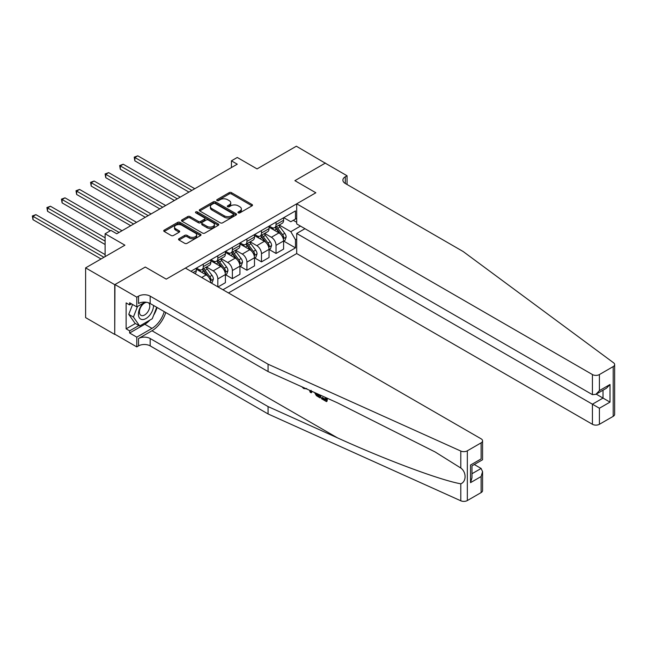<?xml version="1.0" encoding="UTF-8"?>
<svg xmlns="http://www.w3.org/2000/svg" width="647" height="647" viewBox="0 0 647 647"><rect width="100%" height="100%" fill="white"/><g stroke="black" fill="none" stroke-linecap="round" stroke-linejoin="round"><path stroke-width="0.97" d="M238.282 212.847A1.132 0.655 0 0 0 239.883 212.847L252.023 205.835A1.617 0.93 0 0 0 252.5 205.18A1.617 0.93 0 0 0 252.023 204.517L231.456 192.636A1.617 0.93 0 0 0 229.167 192.636L217.028 199.648A1.132 0.655 0 0 0 216.696 200.109A1.132 0.655 0 0 0 217.028 200.578A1.132 0.655 0 0 0 218.629 200.578L220.198 199.664A5.168 2.984 0 0 1 227.509 199.664L229.224 200.659A5.168 2.984 0 0 1 230.744 202.77A5.168 2.984 0 0 1 229.224 204.881L227.655 205.786A1.132 0.655 0 0 0 227.323 206.247A1.132 0.655 0 0 0 227.655 206.708A1.132 0.655 0 0 0 229.256 206.708L230.825 205.803A5.168 2.984 0 0 1 238.145 205.803L239.859 206.789A5.168 2.984 0 0 1 241.371 208.9A5.168 2.984 0 0 1 239.859 211.019L238.282 211.925A1.132 0.655 0 0 0 237.95 212.386A1.132 0.655 0 0 0 238.282 212.847L238.282 211.925M179.001 238.694A1.617 0.93 0 0 0 178.532 239.358A1.617 0.93 0 0 0 179.001 240.013L184.775 243.345A1.617 0.93 0 0 0 187.056 243.345L200.546 235.557A1.617 0.93 0 0 0 201.015 234.901A1.617 0.93 0 0 0 200.546 234.238L179.971 222.366A1.617 0.93 0 0 0 177.69 222.366L164.201 230.146A1.617 0.93 0 0 0 163.731 230.809A1.617 0.93 0 0 0 164.201 231.472L171.172 235.492A1.617 0.93 0 0 0 173.461 235.492L179.227 232.16A1.617 0.93 0 0 0 179.704 231.505A1.617 0.93 0 0 0 179.227 230.842L175.774 228.844A4.327 2.499 0 0 1 174.504 227.081A4.327 2.499 0 0 1 177.173 224.776A4.327 2.499 0 0 1 181.888 225.318L195.426 233.138A4.327 2.499 0 0 1 196.696 234.901A4.327 2.499 0 0 1 194.027 237.206A4.327 2.499 0 0 1 189.312 236.665L187.056 235.362A1.617 0.93 0 0 0 184.775 235.362L179.001 238.694L179.001 240.013M325.457 163.287L296.35 146.214L257.053 168.899L237.263 157.472L231.44 160.836L237.263 164.192L116.759 233.769L110.936 230.405L105.113 233.769L105.113 256.616M114.721 284.68L114.721 334.426L114.956 284.551L145.284 267.041L114.721 284.68L85.614 267.882L124.911 245.189L105.113 233.769M325.457 163.02L294.895 180.667L315.849 192.766L166.239 279.14L145.284 267.041L166.239 279.14L185.39 268.084L481.117 438.82A4.941 2.855 0 0 1 482.565 440.833A4.941 2.855 0 0 1 481.117 442.847L467.328 450.813L467.328 500.552A4.941 2.855 180 0 1 460.793 500.786L268.06 413.943L150.177 345.886A8.233 4.755 0 0 0 138.531 345.886L136.784 346.897L114.956 334.289M220.312 222.827A1.617 0.93 0 0 0 222.6 222.827L236.082 215.039A1.617 0.93 0 0 0 236.559 214.383A1.617 0.93 0 0 0 236.082 213.72L215.516 201.848A1.617 0.93 0 0 0 213.227 201.848L199.745 209.628A1.617 0.93 0 0 0 199.268 210.291A1.617 0.93 0 0 0 199.745 210.946L220.312 222.827M196.251 213.089A1.132 0.655 0 0 1 197.4 213.251L197.4 211.909L218.314 223.983A1.617 0.93 0 0 1 218.783 224.638A1.617 0.93 0 0 1 218.314 225.302L204.832 233.082A1.617 0.93 0 0 1 202.543 233.082L181.969 221.209L181.969 219.891A1.617 0.93 0 0 0 181.5 220.546A1.617 0.93 0 0 0 181.969 221.209M181.969 219.891L187.743 216.559A1.617 0.93 0 0 1 190.032 216.559L198.37 221.371A1.617 0.93 0 0 0 200.659 221.371L204.484 219.163A1.617 0.93 0 0 0 204.962 218.508A1.617 0.93 0 0 0 204.484 217.845L195.798 212.831A1.132 0.655 0 0 1 195.467 212.37A1.132 0.655 0 0 1 196.17 211.763A1.132 0.655 0 0 1 197.4 211.909M114.721 334.426L85.614 317.62L85.614 267.882M228.472 292.954L296.698 253.559L592.426 424.295L592.426 404.197L603.02 398.083L603.02 390.206M283.774 217.667L290.818 221.735L295.477 219.042L295.477 210.914L190.922 271.271M295.477 219.042L296.698 218.338M296.698 239.042L295.477 239.746L290.818 231.683L279.245 225.002M283.774 241.129L295.477 247.882L295.477 239.746M295.477 247.882L222.94 289.759M231.44 160.836L231.44 167.557M293.261 220.32L296.698 222.301M290.818 231.683L300.483 226.102M210.833 282.763A6.583 3.801 -120 0 0 206.175 274.902L196.276 269.192M217.821 286.799L217.821 278.938A6.583 3.801 -120 0 0 213.162 270.867L206.474 267.009M218.055 286.936L225.382 282.699L225.382 274.571A6.583 3.801 -120 0 0 220.732 266.499L210.833 260.79M225.56 274.732L232.37 278.671L232.37 270.535A6.583 3.801 -120 0 0 227.712 262.472L221.031 258.606M232.37 278.671L239.94 274.296L239.94 266.168A6.583 3.801 -120 0 0 235.282 258.096L225.382 252.387M240.118 266.329L246.928 270.268L246.928 262.132A6.583 3.801 -120 0 0 242.269 254.069L235.581 250.203M246.928 270.268L254.489 265.893L254.489 257.765A6.583 3.801 -120 0 0 249.839 249.693L239.94 243.984M254.667 257.935L261.477 261.865L261.477 253.729A6.583 3.801 -120 0 0 256.819 245.666L250.138 241.8M261.477 261.865L269.047 257.498L269.047 249.362A6.583 3.801 -120 0 0 264.388 241.291L254.489 235.581M269.225 249.532L276.034 253.462L276.034 245.326A6.583 3.801 -120 0 0 271.376 237.263L264.688 233.397M276.034 253.462L283.596 249.095L283.596 240.959A6.583 3.801 -120 0 0 278.946 232.896L269.047 227.178M269.225 226.07L271.376 227.315A6.583 3.801 -120 0 0 274.668 227.639A6.583 3.801 -120 0 0 276.034 224.622L276.034 222.139M254.667 234.473L256.819 235.718A6.583 3.801 -120 0 0 260.118 236.042A6.583 3.801 -120 0 0 261.477 233.025L261.477 230.542M240.118 242.876L242.269 244.121A6.583 3.801 -120 0 0 245.561 244.445A6.583 3.801 -120 0 0 246.928 241.428L246.928 238.945M225.56 251.279L227.712 252.516A6.583 3.801 -120 0 0 231.011 252.848A6.583 3.801 -120 0 0 232.37 249.831L232.37 247.34M211.011 259.682L213.162 260.919A6.583 3.801 -120 0 0 216.454 261.251A6.583 3.801 -120 0 0 217.821 258.234L217.821 255.743M196.453 268.084L198.605 269.322A6.583 3.801 -120 0 0 201.904 269.653A6.583 3.801 -120 0 0 203.263 266.637L203.263 264.146M274.668 227.639L282.238 223.272A6.583 3.801 -120 0 0 283.596 220.255L283.596 217.764M260.118 236.042L267.68 231.675A6.583 3.801 -120 0 0 269.047 228.658L269.047 226.167M245.561 244.445L253.131 240.077A6.583 3.801 -120 0 0 254.489 237.061L254.489 234.57M231.011 252.848L238.573 248.48A6.583 3.801 -120 0 0 239.94 245.464L239.94 242.973M216.454 261.251L224.024 256.875A6.583 3.801 -120 0 0 225.382 253.867L225.382 251.376M201.904 269.653L209.466 265.278A6.583 3.801 -120 0 0 210.833 262.27L210.833 259.779M195.006 273.632A6.583 3.801 -120 0 0 196.276 270.672L196.276 268.182M238.735 213.009L239.859 212.362A5.168 2.984 0 0 0 241.371 210.251L241.371 208.9M230.744 202.77L230.744 204.112A5.168 2.984 0 0 1 229.224 206.223L228.108 206.87M252.007 205.851L231.456 193.987A1.617 0.93 0 0 0 229.167 193.987L217.481 200.732M236.082 213.72L236.082 215.039L215.516 203.19A1.617 0.93 0 0 0 213.227 203.19L199.761 210.962L199.745 209.628M233.227 214.844A1.132 0.655 0 0 0 233.559 214.383A1.132 0.655 0 0 0 233.227 213.922L215.168 203.498A1.132 0.655 0 0 0 213.575 203.498L211.917 204.452A5.168 2.984 0 0 0 210.396 206.563A5.168 2.984 0 0 0 211.917 208.674L224.258 215.799A5.168 2.984 0 0 0 231.569 215.799L233.227 214.844L233.227 216.187A1.132 0.655 0 0 0 233.559 215.726L233.559 214.383M210.396 206.563L210.396 207.905A5.168 2.984 0 0 0 211.917 210.016L211.917 208.674M233.227 216.187L231.569 217.141A5.168 2.984 0 0 1 224.258 217.141L211.917 210.016M181.993 221.225L187.743 217.902L187.743 216.559M204.962 218.508L204.962 219.851A1.617 0.93 0 0 1 204.484 220.506L200.659 222.722A1.617 0.93 0 0 1 198.37 222.722L190.032 217.902A1.617 0.93 0 0 0 187.743 217.902M197.4 213.251L218.29 225.31M207.032 226.369A4.327 2.499 0 0 0 211.739 226.911A4.327 2.499 0 0 0 214.408 224.606A4.327 2.499 0 0 0 213.146 222.843L208.374 220.085A1.617 0.93 0 0 0 206.086 220.085L202.26 222.301A1.617 0.93 0 0 0 201.783 222.956A1.617 0.93 0 0 0 202.26 223.619L207.032 226.369L207.032 227.72A4.327 2.499 0 0 0 211.739 228.262A4.327 2.499 0 0 0 214.408 225.949L214.408 224.606M201.783 222.956L201.783 224.299A1.617 0.93 0 0 0 202.26 224.962L202.26 223.619M207.032 227.72L202.26 224.962M196.696 234.901L196.696 236.244A4.327 2.499 0 0 1 194.027 238.549A4.327 2.499 0 0 1 189.312 238.007L187.056 236.705A1.617 0.93 0 0 0 184.775 236.705L179.025 240.029M174.504 227.081L174.504 228.423A4.327 2.499 0 0 0 175.774 230.195L175.774 228.844M179.211 232.176L175.774 230.195M200.521 235.573L179.971 223.708A1.617 0.93 0 0 0 177.69 223.708L164.225 231.48L164.201 230.146M283.596 241.226L284.995 240.417L286.16 237.061A4.367 2.515 -120 0 0 284.769 233.341L280.014 226.992A12.592 7.271 -120 0 0 278.639 225.35M273.907 229.984A12.592 7.271 -120 0 0 271.328 227.283M283.2 238.557L283.807 237.247A4.367 2.515 -120 0 0 282.553 234.618L277.798 228.27A12.592 7.271 -120 0 0 276.423 226.628M275.25 227.299A10.457 6.033 60 0 1 276.973 229.256L280.992 234.626M194.763 188.73L137.779 155.83L134.867 157.504L134.867 160.868L188.94 192.086M275.032 227.429A12.592 7.271 60 0 1 276.398 229.078L279.569 233.3M134.867 160.868L134.22 157.14L191.852 190.412M134.22 157.14L137.779 155.83M614.65 364.576L614.65 414.315A4.941 2.855 180 0 1 613.202 416.336L613.202 366.59A4.941 2.855 0 0 0 614.65 364.576A4.941 2.855 0 0 0 613.607 362.821L463.187 251.546L345.304 183.489A8.233 4.755 180 0 1 342.894 180.125A8.233 4.755 180 0 1 345.304 176.76L347.051 175.758L325.223 163.149L294.895 180.667L315.849 192.766L296.698 203.821L296.698 223.919L592.426 394.654L592.426 374.556A4.941 2.855 0 0 0 599.405 374.556L613.202 366.59M304.963 228.69L296.698 233.462L599.405 408.233L599.405 424.295L613.202 416.336M296.698 233.462L296.698 253.559M347.051 175.758L347.051 184.492M296.698 203.821L592.426 374.556M599.405 424.295A4.941 2.855 180 0 1 592.426 424.295M596.202 394.144L610.008 402.119L599.405 408.233M599.405 374.556L599.405 390.618L595.919 394.306L592.426 394.654M599.405 390.618L610.008 384.504L606.514 388.192L595.919 394.306M325.498 399.304L322.246 397.428L321.551 397.824L325.498 400.105L325.498 397.622L324.098 396.813M326.476 397.889L326.476 401.601L327.002 401.302A21.448 12.382 120 0 0 327.374 398.293M320.03 394.985L320.03 397.881L320.556 397.573A21.448 12.382 120 0 0 320.863 395.357M268.06 413.943L268.06 406.583L150.177 338.527A8.233 4.755 0 0 0 138.531 338.527L151.98 330.763A21.448 12.382 120 0 0 165.786 312.517M268.06 406.583L337.516 437.882C386.34 460.09 440.259 480.179 460.793 483.81C466.503 481.603 466.503 472.075 460.793 468.016L435.18 451.994L337.516 402.863L268.06 371.564L150.177 303.508A8.233 4.755 0 0 0 138.531 303.508L138.531 296.148L136.784 297.151L114.956 284.551M311.87 391.306L311.231 392.794L312.323 391.508M268.06 371.564L268.06 364.204L150.177 296.148A8.233 4.755 0 0 0 138.531 296.148M481.117 492.593L481.117 476.524L482.565 471.655L482.565 490.572A4.941 2.855 180 0 1 481.117 492.593L467.328 500.552M460.793 468.016L460.793 451.048L268.06 364.204M149.95 320.071A18.52 10.692 -60 0 1 144.815 324.244L129.626 333.011L129.626 330.86L138.887 325.522M131.487 303.839L129.626 304.915L126.133 302.901L126.133 328.846L129.626 330.86M129.626 304.915L129.626 302.764L136.784 306.896L136.784 297.151M136.784 346.897L136.784 337.152L151.98 328.377A18.52 10.692 120 0 0 164.209 311.611M129.626 333.011L136.784 337.152M474.3 464.522L481.117 468.46L482.565 471.655M145.049 302.133L136.784 306.896M460.793 451.048A4.941 2.855 0 0 0 467.328 450.813M157.051 307.471A18.52 10.692 -60 0 1 153.63 315.218M126.133 328.846L135.393 323.5M481.117 476.524L470.523 482.646L471.97 477.777L471.97 465.864L482.565 459.75L482.565 440.833M470.523 482.646L470.523 465.031C472.407 466.123 472.407 466.123 470.523 465.031L481.117 458.917C483.002 460.001 483.002 460.001 481.117 458.917L481.117 442.847M303.783 387.674L304.43 387.949M306.185 388.742L303.734 388.572L301.923 386.825M311.231 392.794L310.115 392.155L309.573 390.27M310.431 390.659L310.673 391.548L311.15 390.327M320.03 397.881L316.407 395.673L314.531 392.503M315.501 392.939L316.472 394.727L319.044 396.376L319.044 394.541M316.472 394.727L317.192 394.314L318.324 395.163L317.628 395.56M319.044 395.584L318.324 395.163M326.476 401.601L321.551 398.762L321.551 397.824M269.047 249.629L270.446 248.82L271.611 245.464A4.367 2.515 -120 0 0 270.211 241.743L265.456 235.395A12.592 7.271 -120 0 0 264.081 233.753M259.35 238.387A12.592 7.271 -120 0 0 256.77 235.686M268.651 246.96L269.249 245.65A4.367 2.515 -120 0 0 268.004 243.021L263.248 236.673A12.592 7.271 -120 0 0 261.873 235.031M260.701 235.702A10.457 6.033 60 0 1 262.415 237.651L266.443 243.029M180.214 197.133L123.221 164.225L120.31 165.907L120.31 169.271L174.391 200.489M260.474 235.832A12.592 7.271 60 0 1 261.849 237.481L265.011 241.703M120.31 169.271L119.671 165.543L177.302 198.815M119.671 165.543L123.221 164.225M254.489 258.032L255.888 257.223L257.053 253.867A4.367 2.515 -120 0 0 255.662 250.146L250.907 243.798A12.592 7.271 -120 0 0 249.532 242.156M244.801 246.79A12.592 7.271 -120 0 0 242.221 244.089M254.093 255.363L254.7 254.053A4.367 2.515 -120 0 0 253.446 251.424L248.691 245.076A12.592 7.271 -120 0 0 247.316 243.426M246.143 244.105A10.457 6.033 60 0 1 247.866 246.054L251.885 251.432M165.656 205.536L108.672 172.628L105.76 174.31L105.76 177.674L159.833 208.892M245.925 244.234A12.592 7.271 60 0 1 247.291 245.884L250.462 250.106M105.76 177.674L105.113 173.938L162.745 207.218M105.113 173.938L108.672 172.628M239.94 266.435L241.339 265.626L242.504 262.27A4.367 2.515 -120 0 0 241.105 258.549L236.349 252.201A12.592 7.271 -120 0 0 234.974 250.551M230.243 255.193A12.592 7.271 -120 0 0 227.663 252.492M239.544 263.766L240.142 262.456A4.367 2.515 -120 0 0 238.897 259.827L234.141 253.478A12.592 7.271 -120 0 0 232.766 251.829M231.594 252.508A10.457 6.033 60 0 1 233.308 254.457L237.336 259.835M151.107 213.939L94.114 181.031L91.203 182.713L91.203 186.077L145.284 217.295M231.367 252.637A12.592 7.271 60 0 1 232.742 254.287L235.904 258.509M91.203 186.077L90.564 182.341L148.195 215.613M90.564 182.341L94.114 181.031M225.382 274.838L226.782 274.029L227.946 270.672A4.367 2.515 -120 0 0 226.555 266.952L221.8 260.604A12.592 7.271 -120 0 0 220.425 258.954M215.694 263.596A12.592 7.271 -120 0 0 213.114 260.895M224.986 272.161L225.593 270.858A4.367 2.515 -120 0 0 224.339 268.23L219.584 261.881A12.592 7.271 -120 0 0 218.209 260.231M217.036 260.911A10.457 6.033 60 0 1 218.759 262.86L222.778 268.238M136.549 222.342L79.565 189.434L76.653 191.116L76.653 194.48L130.734 225.698M216.818 261.04A12.592 7.271 60 0 1 218.185 262.69L221.355 266.912M76.653 194.48L76.006 190.744L133.638 224.016M76.006 190.744L79.565 189.434M143.367 303.095A10.7 6.179 120 0 0 138.442 313.399A10.7 6.179 120 0 0 142.203 319.545A10.7 6.179 120 0 0 153.549 305.457M146.715 302.311A7.327 4.23 120 0 0 140.334 308.069A7.327 4.23 120 0 0 140.941 315.34A7.327 4.23 120 0 0 142.016 315.671A7.327 4.23 120 0 0 148.664 310.374A7.327 4.23 120 0 0 148.389 302.723M156.711 307.276L152.271 318.728L139.695 325.991L135.037 323.298L128.753 314.361L132.586 304.478M139.695 325.991L133.411 317.046L137.512 306.476M128.753 314.361L133.411 317.046M211.237 283.006L212.232 282.432L213.397 279.067A4.367 2.515 -120 0 0 211.998 275.355L207.242 269.006A12.592 7.271 -120 0 0 205.867 267.357M201.136 271.999A12.592 7.271 -120 0 0 198.556 269.298M210.437 280.563L211.035 279.253A4.367 2.515 -120 0 0 209.79 276.633L205.034 270.284A12.592 7.271 -120 0 0 203.659 268.634M202.487 269.314A10.457 6.033 60 0 1 204.201 271.263L208.229 276.641M122 230.744L65.007 197.836L62.096 199.519L62.096 202.883L110.354 230.744M202.26 269.443A12.592 7.271 60 0 1 203.635 271.093L206.797 275.315M62.096 202.883L61.457 199.147L119.088 232.419M61.457 199.147L65.007 197.836M105.113 237.797L50.458 206.239L47.546 207.922L47.546 211.278L105.113 244.517M47.546 211.278L46.899 207.55L105.113 241.161M46.899 207.55L50.458 206.239M105.113 254.603L35.9 214.642L32.989 216.324L32.989 219.681L101.045 258.97M32.989 219.681L32.35 215.952L103.949 257.296M32.35 215.952L35.9 214.642M201.694 277.49L206.175 274.902M213.162 270.867L220.732 266.499M227.712 262.472L235.282 258.096M242.269 254.069L249.839 249.693M256.819 245.666L264.388 241.291M271.376 237.263L278.946 232.896M276.034 224.622L283.596 220.255M276.034 245.326L283.596 240.959M261.477 253.729L269.047 249.362M261.477 233.025L269.047 228.658M246.928 262.132L254.489 257.765M246.928 241.428L254.489 237.061M232.37 270.535L239.94 266.168M232.37 249.831L239.94 245.464M217.821 278.938L225.382 274.571M217.821 258.234L225.382 253.867M203.263 266.637L210.833 262.27M193.081 272.516L196.276 270.672M239.859 212.362L239.859 211.019M227.655 206.708L227.655 205.786M229.224 206.223L229.224 204.881M217.028 200.578L217.028 199.648M229.167 193.987L229.167 192.636M231.456 193.987L231.456 192.636M252.023 205.835L252.023 204.517M213.227 203.19L213.227 201.848M215.516 203.19L215.516 201.848M224.258 217.141L224.258 215.799M231.569 217.141L231.569 215.799M190.032 217.902L190.032 216.559M198.37 222.722L198.37 221.371M200.659 222.722L200.659 221.371M204.484 220.506L204.484 219.163M218.314 225.302L218.314 223.983M184.775 236.705L184.775 235.362M187.056 236.705L187.056 235.362M189.312 238.007L189.312 236.665M179.227 232.16L179.227 230.842M177.69 223.708L177.69 222.366M179.971 223.708L179.971 222.366M200.546 235.557L200.546 234.238M283.273 238.792L286.136 237.142M277.798 228.27L280.014 226.992M274.368 230.251L276.398 229.078M282.553 234.618L284.769 233.341M282.213 236.325L283.807 237.247M610.008 384.504L610.008 402.119M345.304 183.489L345.304 176.76M337.516 437.882L151.98 330.763M150.177 303.508L150.177 296.148M150.177 338.527L150.177 345.886M460.793 500.786L460.793 483.81M138.531 338.527L138.531 345.886M144.815 324.244L151.98 328.377M471.97 473.741L481.117 468.46M268.723 247.194L271.578 245.545M263.248 236.673L265.456 235.395M259.819 238.654L261.849 237.481M268.004 243.021L270.211 241.743M267.656 244.728L269.249 245.65M254.166 255.597L257.029 253.947M248.691 245.076L250.907 243.798M245.262 247.057L247.291 245.884M253.446 251.424L255.662 250.146M253.106 253.131L254.7 254.053M239.616 264L242.471 262.35M234.141 253.478L236.349 252.201M230.712 255.46L232.742 254.287M238.897 259.827L241.105 258.549M238.549 261.534L240.142 262.456M225.059 272.403L227.922 270.753M219.584 261.881L221.8 260.604M216.155 263.863L218.185 262.69M224.339 268.23L226.555 266.952M223.999 269.936L225.593 270.858M210.51 280.806L213.364 279.156M205.034 270.284L207.242 269.006M201.605 272.266L203.635 271.093M209.79 276.633L211.998 275.355M209.442 278.339L211.035 279.253M306.694 388.467L306.007 388.863"/></g></svg>
